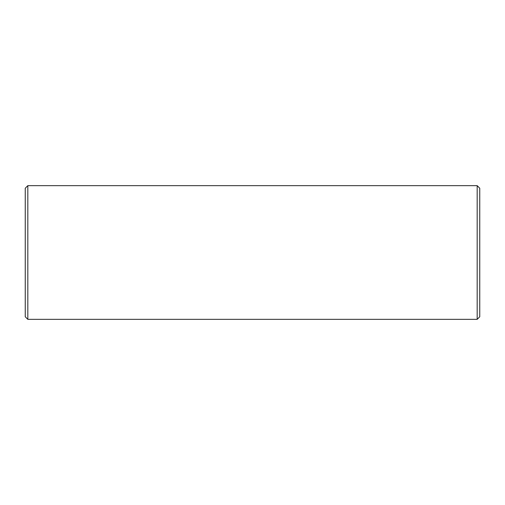 <?xml version="1.0" encoding="UTF-8"?>
<svg xmlns="http://www.w3.org/2000/svg" width="505" height="505" viewBox="0 0 505 505"><rect width="100%" height="100%" fill="white"/><g stroke="black" fill="none" stroke-linecap="round" stroke-linejoin="round"><path stroke-width="0.76" d="M27.819 319.337L27.819 185.663L25.25 188.226L25.25 316.774L27.819 319.337L477.181 319.337L479.75 316.774L479.75 188.226L477.181 185.663L477.181 319.337M27.819 185.663L477.181 185.663"/></g></svg>
